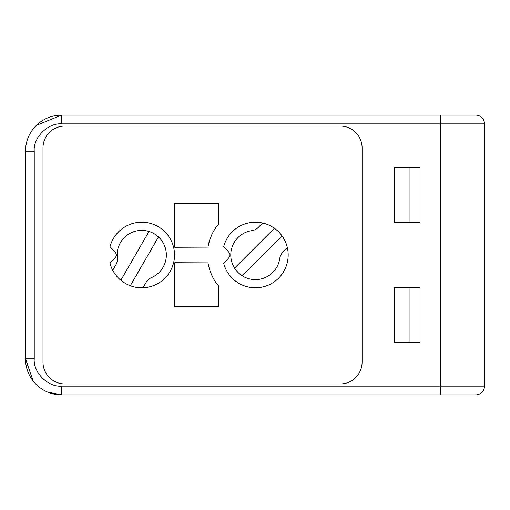 <?xml version="1.0" encoding="UTF-8"?>
<svg xmlns="http://www.w3.org/2000/svg" width="510" height="510" viewBox="0 0 510 510"><rect width="100%" height="100%" fill="white"/><g stroke="black" fill="none" stroke-linecap="round" stroke-linejoin="round"><path stroke-width="0.76" d="M47.628 392.082L61.563 394.887A36.063 36.063 0 0 1 25.5 358.823L25.5 151.177A36.063 36.063 0 0 1 61.563 115.113L475.76 115.113A8.74 8.74 0 0 1 484.5 123.86L484.5 386.14A8.74 8.74 0 0 1 475.76 394.887L440.787 394.887L440.787 386.14L61.563 386.14C48.048 387.364 33.022 372.338 34.24 358.823L34.24 151.177C33.022 137.662 48.048 122.636 61.563 123.86L440.787 123.86L440.787 386.14L484.5 386.14L484.5 375.213M151.381 277.644A10.927 10.927 0 0 0 146.204 282.234L143.01 287.761A32.787 32.787 0 0 1 112.723 270.274L115.917 264.747A10.927 10.927 0 0 0 117.3 257.971A24.614 24.614 0 0 1 158.47 236.946A24.614 24.614 0 0 1 151.381 277.644M130.305 285.727L158.47 236.946M149.003 231.483L120.838 280.264M251.934 230.628A10.927 10.927 0 0 0 258.13 227.536L262.637 223.023A32.787 32.787 0 0 1 287.366 247.752L282.859 252.265A10.927 10.927 0 0 0 279.767 258.455A24.614 24.614 0 0 1 234.562 268.107A24.614 24.614 0 0 1 251.934 230.628M242.288 275.833L282.119 236.002A32.787 32.787 0 0 0 274.386 228.276L234.562 268.107M115.91 253.387A3.277 3.277 0 0 1 115.91 256.613A10.927 10.927 0 0 1 114.387 258.691L110.032 263.358A32.787 32.787 0 0 0 160.503 281.883A32.787 32.787 0 0 0 160.503 228.117A32.787 32.787 0 0 0 110.032 246.642L114.387 251.309A10.927 10.927 0 0 1 115.91 253.387M262.637 223.023A32.787 32.787 0 0 0 223.692 246.642L228.047 251.309A10.927 10.927 0 0 1 229.57 253.387A3.277 3.277 0 0 1 229.57 256.613A10.927 10.927 0 0 1 228.047 258.691L223.692 263.358A32.787 32.787 0 0 0 263.198 286.843A32.787 32.787 0 0 0 287.366 247.752M174.758 247.273L207.959 247.12L174.758 247.273L174.758 203.26L218.796 203.26L218.796 223.807A48.087 48.087 0 0 0 208.067 246.477M207.959 247.12C209.878 237.52 213.492 229.749 218.796 223.807M218.796 306.74L218.796 286.193C213.531 280.322 209.916 272.55 207.959 262.88L174.758 262.726L174.758 306.74L218.796 306.74L174.758 306.74M362.1 362.1A21.86 21.86 0 0 1 340.24 383.96A21.86 21.86 0 0 0 362.1 362.1L362.1 147.9A21.86 21.86 0 0 0 340.24 126.04A21.86 21.86 0 0 1 362.1 147.9L362.1 362.1M340.24 126.04L64.84 126.04A21.86 21.86 0 0 0 42.987 147.9A21.86 21.86 0 0 1 64.84 126.04L340.24 126.04M42.987 147.9L42.987 362.1A21.86 21.86 0 0 0 64.84 383.96A21.86 21.86 0 0 1 42.987 362.1L42.987 147.9M64.84 383.96L340.24 383.96L64.84 383.96M174.758 203.26L218.796 203.26M207.959 262.88L174.758 262.726M456.087 115.113L381.773 115.113M456.087 394.887L381.773 394.887L456.087 394.887M409.09 222.213L409.09 167.573M409.09 342.427L409.09 287.787M34.24 358.823L25.5 358.823L33.182 381.072M394.224 222.213L420.023 222.213L420.023 167.573L394.224 167.573L394.224 222.213M420.023 287.787L394.224 287.787L394.224 342.427L420.023 342.427L420.023 287.787M440.787 394.887L61.563 394.887L61.563 386.14M340.24 394.887L377.4 394.887M61.563 123.86L61.563 115.113L36.446 125.294M377.4 115.113L340.24 115.113M25.5 151.177L34.24 151.177M440.787 115.113L440.787 123.86L484.5 123.86"/></g></svg>
